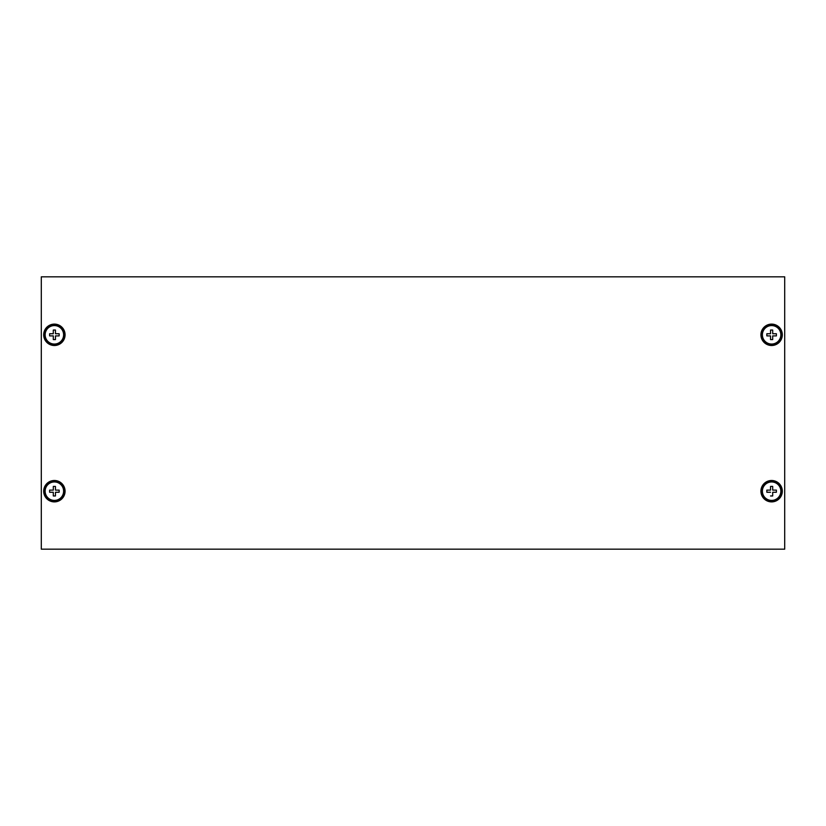 <?xml version="1.0" encoding="UTF-8"?>
<svg xmlns="http://www.w3.org/2000/svg" width="826" height="826" viewBox="0 0 826 826"><rect width="100%" height="100%" fill="white"/><g stroke="black" fill="none" stroke-linecap="round" stroke-linejoin="round"><path stroke-width="1.24" d="M41.3 276.824L41.3 549.176L784.7 549.176L784.7 276.824L41.3 276.824M44.914 491.191A9.468 9.468 0 0 0 54.382 500.649A9.468 9.468 0 0 0 63.85 491.191A9.468 9.468 0 0 0 54.382 481.723A9.468 9.468 0 0 0 44.914 491.191M65.078 491.191A10.697 10.697 0 0 0 54.382 480.495A10.697 10.697 0 0 0 43.685 491.191A10.697 10.697 0 0 0 54.382 501.888A10.697 10.697 0 0 0 65.078 491.191M63.612 491.191A9.231 9.231 0 0 0 54.382 481.95A9.231 9.231 0 0 0 45.151 491.191A9.231 9.231 0 0 0 54.382 500.422A9.231 9.231 0 0 0 63.612 491.191M55.456 495.961L55.456 492.286L55.456 495.961L53.308 495.961L53.308 492.265L49.612 492.265L49.612 490.107L53.308 490.107L53.308 486.421L55.456 486.421L55.456 490.086L55.456 486.421M59.152 490.107L55.487 490.107L59.152 490.107L59.152 492.265L55.487 492.265L59.152 492.265M53.287 492.265A1.538 1.538 0 0 0 53.308 492.286L53.308 495.961M44.914 334.809A9.468 9.468 0 0 0 54.382 344.277A9.468 9.468 0 0 0 63.85 334.809A9.468 9.468 0 0 0 54.382 325.351A9.468 9.468 0 0 0 44.914 334.809M65.078 334.809A10.697 10.697 0 0 0 54.382 324.112A10.697 10.697 0 0 0 43.685 334.809A10.697 10.697 0 0 0 54.382 345.505A10.697 10.697 0 0 0 65.078 334.809M762.15 334.809A9.468 9.468 0 0 0 771.618 344.277A9.468 9.468 0 0 0 781.086 334.809A9.468 9.468 0 0 0 771.618 325.351A9.468 9.468 0 0 0 762.15 334.809M782.315 334.809A10.697 10.697 0 0 0 771.618 324.112A10.697 10.697 0 0 0 760.922 334.809A10.697 10.697 0 0 0 771.618 345.505A10.697 10.697 0 0 0 782.315 334.809M762.15 491.191A9.468 9.468 0 0 0 771.618 500.649A9.468 9.468 0 0 0 781.086 491.191A9.468 9.468 0 0 0 771.618 481.723A9.468 9.468 0 0 0 762.15 491.191M782.315 491.191A10.697 10.697 0 0 0 771.618 480.495A10.697 10.697 0 0 0 760.922 491.191A10.697 10.697 0 0 0 771.618 501.888A10.697 10.697 0 0 0 782.315 491.191M63.612 334.809A9.231 9.231 0 0 0 54.382 325.578A9.231 9.231 0 0 0 45.151 334.809A9.231 9.231 0 0 0 54.382 344.05A9.231 9.231 0 0 0 63.612 334.809M55.456 339.579L55.456 335.914L55.456 339.579L53.308 339.579L53.308 335.893L49.612 335.893L49.612 333.735L53.287 333.735L49.612 333.735M53.308 333.714A1.538 1.538 0 0 0 53.287 333.735L53.308 330.039L55.456 330.039L55.456 333.714L55.456 330.039M59.152 333.735L55.487 333.735L59.152 333.735L59.152 335.893L55.456 335.914A1.538 1.538 0 0 0 55.487 335.893M780.849 334.809A9.231 9.231 0 0 0 771.618 325.578A9.231 9.231 0 0 0 762.388 334.809A9.231 9.231 0 0 0 771.618 344.05A9.231 9.231 0 0 0 780.849 334.809M776.388 333.735L772.713 333.735L776.388 333.735L776.388 335.893L772.692 335.893L772.692 339.579L770.544 339.579L770.544 335.893L766.848 335.893L766.848 333.735L770.513 333.735L766.848 333.735M770.544 330.039L770.544 333.714L770.544 330.039L772.692 330.039L772.713 333.735A1.538 1.538 0 0 0 772.692 333.714M770.513 335.893A1.538 1.538 0 0 0 770.544 335.914L770.544 339.579M780.849 491.191A9.231 9.231 0 0 0 771.618 481.95A9.231 9.231 0 0 0 762.388 491.191A9.231 9.231 0 0 0 771.618 500.422A9.231 9.231 0 0 0 780.849 491.191M766.848 492.265L770.513 492.265L766.848 492.265L766.848 490.107L770.513 490.107L766.848 490.107M770.544 486.421L770.544 490.086L770.544 486.421L772.692 486.421L772.692 490.107L776.388 490.107L776.388 492.265L772.713 492.265L776.388 492.265M772.692 492.286L772.692 495.961L770.544 495.961M776.388 490.107L772.713 490.107A1.538 1.538 0 0 0 772.692 490.086"/></g></svg>
